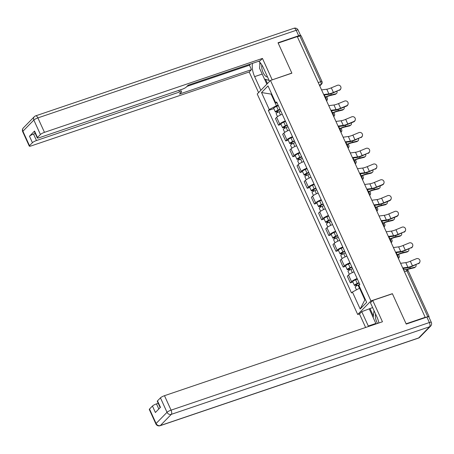 <?xml version="1.0" encoding="UTF-8"?>
<svg xmlns="http://www.w3.org/2000/svg" width="454" height="454" viewBox="0 0 454 454"><rect width="100%" height="100%" fill="white"/><g stroke="black" fill="none" stroke-linecap="round" stroke-linejoin="round"><path stroke-width="0.68" d="M359.653 313.833L357.707 314.491L370.958 300.934L270.476 80.437L291.888 73.179L278.166 43.062L297.274 36.587L425.205 317.306L406.097 323.787L392.375 293.676L370.958 300.934M270.476 80.437L257.225 93.995L357.707 314.491M428.843 316.932L428.945 316.83A2.264 0.448 155.5 0 0 429.087 316.546A2.264 0.448 155.5 0 0 427.793 316.693L406.932 270.919A2.264 1.01 -108.7 0 0 405.433 269.562L403.714 270.147M425.205 317.306L424.819 317.704L427.793 316.693M297.376 36.814L299.861 35.968A2.264 0.448 -24.5 0 1 301.15 35.821L322.011 81.595A2.264 0.448 155.5 0 0 320.723 81.748L299.861 35.968M282.252 114.238A5.21 1.027 155.5 0 0 276.651 117.342L275.476 118.551L278.512 125.219L279.692 124.01A5.21 1.027 -24.5 0 1 285.294 120.912M281.032 124.362L278.512 125.219M289.436 130.003A5.21 1.027 155.5 0 0 283.835 133.107L282.66 134.31L285.697 140.984L286.877 139.775A5.21 1.027 -24.5 0 1 292.478 136.671M288.216 140.127L285.697 140.984M296.621 145.768A5.21 1.027 155.5 0 0 291.02 148.872L289.845 150.075L292.881 156.743L294.061 155.54A5.21 1.027 -24.5 0 1 299.663 152.436M295.401 155.892L292.881 156.743M303.805 161.533A5.21 1.027 155.5 0 0 298.204 164.637L297.029 165.841L300.066 172.509L301.246 171.306A5.21 1.027 -24.5 0 1 306.847 168.201M302.585 171.657L300.066 172.509M310.99 177.298A5.21 1.027 155.5 0 0 305.389 180.397L304.208 181.606L307.25 188.274L308.431 187.071A5.21 1.027 -24.5 0 1 314.026 183.966M309.77 187.423L307.25 188.274M318.175 193.058A5.21 1.027 155.5 0 0 312.573 196.162L311.393 197.371L314.435 204.039L315.615 202.836A5.21 1.027 -24.5 0 1 321.211 199.732M316.949 203.188L314.435 204.039M325.359 208.823A5.21 1.027 155.5 0 0 319.758 211.927L318.577 213.136L321.619 219.804L322.8 218.595A5.21 1.027 -24.5 0 1 328.395 215.491M324.133 218.947L321.619 219.804M332.544 224.588A5.21 1.027 155.5 0 0 326.942 227.692L325.762 228.895L328.804 235.569L329.979 234.36A5.21 1.027 -24.5 0 1 335.58 231.256M331.318 234.712L328.804 235.569M339.728 240.353A5.21 1.027 155.5 0 0 334.127 243.458L332.947 244.661L335.988 251.329L337.163 250.126A5.21 1.027 -24.5 0 1 342.764 247.021M338.502 250.477L335.988 251.329M346.913 256.118A5.21 1.027 155.5 0 0 341.312 259.223L340.131 260.426L343.173 267.094L344.348 265.891A5.21 1.027 -24.5 0 1 349.949 262.787M345.687 266.243L343.173 267.094M354.092 271.878A5.21 1.027 155.5 0 0 348.496 274.982L347.316 276.191L350.357 282.859L351.532 281.656A5.21 1.027 -24.5 0 1 357.133 278.552M352.871 282.008L350.357 282.859M271.657 93.904L271.1 94.092L276.401 105.714L278.103 105.135M276.401 105.714L269.262 109.533L261.527 92.559L268.013 85.919L275.754 102.893L277.161 103.064M360.118 288.029L359.568 288.216L364.863 299.833L360.17 309.009L366.656 302.37L358.921 285.396L359.829 284.465L276.662 101.968L275.754 102.893M360.17 309.009L352.429 292.036L359.568 288.216M269.262 109.533L268.354 110.464L351.521 292.961L352.429 292.036M364.863 299.833L365.3 299.39M271.537 93.649L271.1 94.092L261.527 92.559M273.847 108.602L268.354 110.464M339.45 89.977A2.605 2.52 16.6 0 0 340.097 85.778A2.605 2.52 16.6 0 0 337.333 85.329L331.312 87.826L333.429 92.474L339.45 89.977L333.321 92.843A8.495 1.68 -24.5 0 1 327.828 94.528L323.912 95.039M340.892 88.394L340.784 88.757A2.605 2.52 -163.4 0 1 339.342 90.34M323.691 94.551L328.889 93.87A7.026 1.39 155.5 0 0 333.429 92.474M321.574 89.903L326.772 89.222A7.026 1.39 155.5 0 0 331.312 87.826M336.471 93.547L335.62 94.16A2.605 1.827 -125.9 0 1 335.148 94.375L336 93.757A2.605 1.827 54.1 0 0 336.471 93.547A2.605 1.827 54.1 0 0 336.925 91.345M280.135 109.596L276.713 111.343L277.49 111.253L276.985 111.769A2.832 0.562 155.5 0 1 275.374 111.956L273.717 108.319A2.832 0.562 155.5 0 1 276.594 106.401L278.353 105.686M280.016 109.323L278.251 110.038A2.832 0.562 155.5 0 0 275.374 111.956M277.944 112.257L277.292 110.816M280.793 111.043L279.034 111.758A2.832 0.562 155.5 0 0 276.157 113.67L277.513 116.644M277.354 112.581L276.985 111.769M326.312 96.969A7.026 1.39 -24.5 0 1 330.467 95.505L335.148 94.375M336 93.757L331.318 94.886A8.495 1.68 155.5 0 0 325.949 96.81M346.635 105.742A2.605 2.52 16.6 0 0 347.282 101.543A2.605 2.52 16.6 0 0 344.518 101.089L338.497 103.591L340.614 108.239L346.635 105.742L346.527 106.105L340.506 108.602A8.495 1.68 -24.5 0 1 335.012 110.288L331.097 110.804M348.076 104.159L347.968 104.522A2.605 2.52 -163.4 0 1 346.527 106.105M330.875 110.316L336.074 109.635A7.026 1.39 155.5 0 0 340.614 108.239M328.758 105.668L333.957 104.987A7.026 1.39 155.5 0 0 338.497 103.591M353.819 121.502A2.605 2.52 16.6 0 0 354.466 117.308A2.605 2.52 16.6 0 0 351.702 116.854L345.676 119.357L347.798 124.004L353.819 121.502L353.711 121.871L347.69 124.368A8.495 1.68 -24.5 0 1 342.197 126.053L338.281 126.57M355.261 119.924L355.147 120.287A2.605 2.52 -163.4 0 1 353.711 121.871M338.06 126.081L343.258 125.395A7.026 1.39 155.5 0 0 347.798 124.004M335.943 121.434L341.141 120.747A7.026 1.39 155.5 0 0 345.676 119.357M260.863 90.272L254.643 76.624A12.746 5.686 -108.7 0 1 252.549 63.344M269.557 81.38L263.337 67.737A12.746 5.686 -108.7 0 0 258.729 61.25M300.548 35.781A3.399 0.67 155.5 0 0 300.605 35.537A3.399 0.67 155.5 0 0 298.67 35.758L278.024 42.761L291.843 73.077L271.986 79.927M272.156 79.751L262.44 58.43L260.159 60.762L188.143 85.187L186.327 87.043A3.399 0.67 155.5 0 1 182.287 89.205L39.214 137.727A3.399 0.67 155.5 0 1 37.285 137.948L34.334 131.478A3.399 0.67 -24.5 0 1 34.549 131.047L29.487 136.223A3.399 0.67 -24.5 0 1 33.528 134.061L35.247 133.482M186.957 86.396L249.439 65.206L250.625 63.997M249.439 65.206L251.465 69.655L249.189 71.987L31.218 145.904A3.399 0.67 155.5 0 1 29.283 146.126A3.399 0.67 155.5 0 1 29.499 145.694L32.433 142.692L29.487 136.223M258.581 92.605L249.189 71.987M262.44 58.43L44.469 132.347A3.399 0.67 155.5 0 0 40.429 134.515L37.495 137.517A3.399 0.67 155.5 0 0 37.285 137.948M33.528 134.061L36.473 140.53L179.546 92.009A3.399 0.67 155.5 0 1 181.481 91.787A3.399 0.67 155.5 0 1 181.265 92.219L179.449 94.074L251.465 69.655M36.473 140.53A3.399 0.67 155.5 0 0 32.433 142.692M266.839 84.16L264.529 79.092M259.881 62.329A12.746 5.686 -108.7 0 0 259.875 65.263M265.573 79.393L267.457 83.53M378.914 322.97A12.746 5.686 -108.7 0 0 376.996 317.13L370.453 302.784L372.734 300.452L382.45 321.772L164.484 395.689L171.067 410.144L429.365 322.544L426.879 317.091L406.234 324.088L392.421 293.772L372.734 300.452M375.861 323.458L368.302 326.023A12.746 5.686 -108.7 0 0 368.523 326.494M368.302 326.023L361.764 311.671L359.483 314.003L365.623 327.482M372.638 307.562L361.764 311.671M158.208 403.288L156.482 403.873L158.821 408.997M149.508 409.037L156.097 423.486A3.399 0.67 155.5 0 0 155.881 423.923L149.298 409.468A3.399 0.67 -24.5 0 1 149.508 409.037L152.448 406.035A3.399 0.67 -24.5 0 1 156.482 403.873M160.177 407.613L157.294 401.291A3.399 0.67 -24.5 0 1 157.504 400.859L160.444 397.852A3.399 0.67 -24.5 0 1 164.484 395.689M152.448 406.035L155.393 412.499L160.455 407.323L157.504 400.859M426.879 317.091A3.399 0.67 -24.5 0 1 428.814 316.864L431.3 322.323A3.399 0.67 155.5 0 0 429.365 322.544A3.399 1.515 71.3 0 1 429.592 326.761L171.289 414.36L160.358 425.54L418.656 337.946L429.592 326.761A3.399 2.968 -135.6 0 0 430.636 326.108A3.399 3.399 0 0 0 431.3 322.323M373.182 317.516L369.346 309.1M369.965 308.47L373.375 315.95M261.862 64.967A7.366 3.286 -108.7 0 0 263.201 72.708A7.366 3.286 -108.7 0 0 267.554 76.987M269.12 80.42L264.489 79.081L259.518 68.174L260.193 62.68M375.594 314.06A7.366 3.286 -108.7 0 0 377.569 323.43M376.077 323.935L373.177 317.573L374.028 310.627M343.655 109.306L342.804 109.925A2.605 1.827 -125.9 0 1 342.333 110.14L343.184 109.522A2.605 1.827 54.1 0 0 343.655 109.306A2.605 1.827 54.1 0 0 344.109 107.11M287.32 125.361L283.898 127.109L284.675 127.018L284.17 127.534A2.832 0.562 155.5 0 1 282.558 127.716L280.901 124.078A2.832 0.562 155.5 0 1 283.778 122.166L285.538 121.451M287.195 125.088L285.435 125.803A2.832 0.562 155.5 0 0 282.558 127.716M285.129 128.022L284.476 126.581M287.978 126.808L286.219 127.523A2.832 0.562 155.5 0 0 283.341 129.435L284.698 132.403M284.539 128.34L284.17 127.534M333.491 112.734A7.026 1.39 -24.5 0 1 337.651 111.27L342.333 110.14M343.184 109.522L338.502 110.651A8.495 1.68 155.5 0 0 333.134 112.575M350.84 125.071L349.989 125.69A2.605 1.827 -125.9 0 1 349.518 125.906L350.369 125.287A2.605 1.827 54.1 0 0 350.84 125.071A2.605 1.827 54.1 0 0 351.294 122.875M294.504 141.126L291.082 142.874L291.86 142.783L291.354 143.294A2.832 0.562 155.5 0 1 289.743 143.481L288.086 139.843A2.832 0.562 155.5 0 1 290.963 137.931L292.722 137.216M294.379 140.853L292.62 141.569A2.832 0.562 155.5 0 0 289.743 143.481M292.314 143.787L291.661 142.346M295.162 142.573L293.403 143.288A2.832 0.562 155.5 0 0 290.526 145.201L291.882 148.169M291.723 144.105L291.354 143.294M340.676 128.499A7.026 1.39 -24.5 0 1 344.836 127.035L349.518 125.906M350.369 125.287L345.687 126.416A8.495 1.68 155.5 0 0 340.318 128.34M361.004 137.267A2.605 2.52 16.6 0 0 361.651 133.067A2.605 2.52 16.6 0 0 358.887 132.619L352.86 135.122L354.983 139.77L361.004 137.267L354.875 140.133A8.495 1.68 -24.5 0 1 349.381 141.818L345.466 142.335M362.44 135.684L362.332 136.052A2.605 2.52 -163.4 0 1 360.896 137.63M345.244 141.847L350.443 141.16A7.026 1.39 155.5 0 0 354.983 139.77M343.122 137.199L348.326 136.512A7.026 1.39 155.5 0 0 352.86 135.122M368.188 153.032A2.605 2.52 16.6 0 0 368.835 148.833A2.605 2.52 16.6 0 0 366.072 148.384L360.045 150.887L362.167 155.535L368.188 153.032L362.059 155.898A8.495 1.68 -24.5 0 1 356.566 157.583L352.65 158.1M369.624 151.449L369.516 151.818A2.605 2.52 -163.4 0 1 368.081 153.395M352.429 157.612L357.627 156.925A7.026 1.39 155.5 0 0 362.167 155.535M350.306 152.958L355.51 152.277A7.026 1.39 155.5 0 0 360.045 150.887M375.373 168.797A2.605 2.52 16.6 0 0 376.02 164.598A2.605 2.52 16.6 0 0 373.256 164.149L367.229 166.646L369.352 171.3L375.373 168.797L369.238 171.663A8.495 1.68 -24.5 0 1 363.75 173.349L359.835 173.859M376.809 167.214L376.701 167.577A2.605 2.52 -163.4 0 1 375.265 169.16M359.613 173.371L364.812 172.69A7.026 1.39 155.5 0 0 369.352 171.3M357.491 168.723L362.689 168.042A7.026 1.39 155.5 0 0 367.229 166.646M358.024 140.836L357.173 141.455A2.605 1.827 -125.9 0 1 356.702 141.665L357.553 141.052A2.605 1.827 54.1 0 0 358.024 140.836A2.605 1.827 54.1 0 0 358.478 138.635M301.689 156.885L298.267 158.633L299.038 158.548L298.539 159.059A2.832 0.562 155.5 0 1 296.927 159.246L295.27 155.608A2.832 0.562 155.5 0 1 298.147 153.696L299.907 152.981M301.564 156.619L299.805 157.334A2.832 0.562 155.5 0 0 296.927 159.246M299.498 159.547L298.84 158.111M302.347 158.333L300.588 159.053A2.832 0.562 155.5 0 0 297.711 160.966L299.061 163.934M298.908 159.87L298.539 159.059M347.86 144.258A7.026 1.39 -24.5 0 1 352.02 142.794L356.702 141.665M357.553 141.052L352.871 142.181A8.495 1.68 155.5 0 0 347.503 144.1M365.209 156.602L364.358 157.215A2.605 1.827 -125.9 0 1 363.887 157.43L364.738 156.817A2.605 1.827 54.1 0 0 365.209 156.602A2.605 1.827 54.1 0 0 365.663 154.4M308.873 172.651L305.451 174.398L306.223 174.308L305.724 174.824A2.832 0.562 155.5 0 1 304.112 175.011L302.455 171.374A2.832 0.562 155.5 0 1 305.332 169.461L307.091 168.74M308.748 172.384L306.989 173.099A2.832 0.562 155.5 0 0 304.112 175.011M306.683 175.312L306.024 173.876M309.532 174.098L307.772 174.813A2.832 0.562 155.5 0 0 304.895 176.731L306.246 179.699M306.092 175.636L305.724 174.824M355.045 160.024A7.026 1.39 -24.5 0 1 359.205 158.559L363.887 157.43M364.738 156.817L360.056 157.947A8.495 1.68 155.5 0 0 354.688 159.865M372.394 172.367L371.542 172.98A2.605 1.827 -125.9 0 1 371.071 173.195L371.922 172.577A2.605 1.827 54.1 0 0 372.394 172.367A2.605 1.827 54.1 0 0 372.848 170.165M316.058 188.416L312.636 190.164L313.408 190.073L312.908 190.589A2.832 0.562 155.5 0 1 311.296 190.776L309.639 187.139A2.832 0.562 155.5 0 1 312.517 185.221L314.276 184.506M315.933 188.143L314.174 188.864A2.832 0.562 155.5 0 0 311.296 190.776M313.867 191.077L313.209 189.641M316.716 189.863L314.957 190.578A2.832 0.562 155.5 0 0 312.08 192.49L313.43 195.464M313.277 191.401L312.908 190.589M362.23 175.789A7.026 1.39 -24.5 0 1 366.389 174.325L371.071 173.195M371.922 172.577L367.241 173.706A8.495 1.68 155.5 0 0 361.872 175.63M382.557 184.562A2.605 2.52 16.6 0 0 383.199 180.363A2.605 2.52 16.6 0 0 380.435 179.915L374.414 182.412L376.531 187.059L382.557 184.562L382.45 184.926L376.423 187.428A8.495 1.68 -24.5 0 1 370.935 189.108L367.019 189.624M383.993 182.979L383.885 183.342A2.605 2.52 -163.4 0 1 382.45 184.926M366.792 189.136L371.996 188.455A7.026 1.39 155.5 0 0 376.531 187.059M364.675 184.489L369.874 183.808A7.026 1.39 155.5 0 0 374.414 182.412M379.578 188.126L378.727 188.745A2.605 1.827 -125.9 0 1 378.256 188.96L379.107 188.342A2.605 1.827 54.1 0 0 379.578 188.126A2.605 1.827 54.1 0 0 380.032 185.93M323.242 204.181L319.82 205.929L320.592 205.838L320.093 206.354A2.832 0.562 155.5 0 1 318.481 206.542L316.824 202.898A2.832 0.562 155.5 0 1 319.701 200.986L321.46 200.271M323.117 203.908L321.358 204.623A2.832 0.562 155.5 0 0 318.481 206.542M321.052 206.842L320.393 205.401M323.901 205.628L322.141 206.343A2.832 0.562 155.5 0 0 319.264 208.255L320.615 211.229M320.462 207.16L320.093 206.354M369.414 191.554A7.026 1.39 -24.5 0 1 373.574 190.09L378.256 188.96M379.107 188.342L374.425 189.471A8.495 1.68 155.5 0 0 369.057 191.395M389.742 200.322A2.605 2.52 16.6 0 0 390.383 196.128A2.605 2.52 16.6 0 0 387.62 195.674L381.598 198.177L383.715 202.825L389.742 200.322L389.634 200.691L383.607 203.188A8.495 1.68 -24.5 0 1 378.12 204.873L374.204 205.39M391.178 198.744L391.07 199.107A2.605 2.52 -163.4 0 1 389.634 200.691M373.977 204.902L379.181 204.221A7.026 1.39 155.5 0 0 383.715 202.825M371.86 200.254L377.058 199.567A7.026 1.39 155.5 0 0 381.598 198.177M386.757 203.891L385.911 204.51A2.605 1.827 -125.9 0 1 385.44 204.726L386.292 204.107A2.605 1.827 54.1 0 0 386.757 203.891A2.605 1.827 54.1 0 0 387.211 201.695M330.427 219.946L327.005 221.694L327.777 221.603L327.277 222.114A2.832 0.562 155.5 0 1 325.666 222.301L324.008 218.663A2.832 0.562 155.5 0 1 326.886 216.751L328.645 216.036M330.302 219.674L328.543 220.389A2.832 0.562 155.5 0 0 325.666 222.301M328.236 222.608L327.578 221.166M331.085 221.393L329.326 222.108A2.832 0.562 155.5 0 0 326.449 224.021L327.799 226.989M327.646 222.925L327.277 222.114M376.599 207.319A7.026 1.39 -24.5 0 1 380.758 205.855L385.44 204.726M386.292 204.107L381.61 205.236A8.495 1.68 155.5 0 0 376.241 207.16M396.927 216.087A2.605 2.52 16.6 0 0 397.568 211.887A2.605 2.52 16.6 0 0 394.804 211.439L388.783 213.942L390.9 218.59L396.927 216.087L396.819 216.45L390.792 218.953A8.495 1.68 -24.5 0 1 385.304 220.638L381.388 221.155M398.362 214.509L398.254 214.873A2.605 2.52 -163.4 0 1 396.819 216.45M381.161 220.667L386.36 219.98A7.026 1.39 155.5 0 0 390.9 218.59M379.045 216.019L384.243 215.332A7.026 1.39 155.5 0 0 388.783 213.942M393.941 219.657L393.09 220.275A2.605 1.827 -125.9 0 1 392.625 220.485L393.476 219.872A2.605 1.827 54.1 0 0 393.941 219.657A2.605 1.827 54.1 0 0 394.395 217.455M337.611 235.705L334.189 237.459L334.961 237.368L334.462 237.879A2.832 0.562 155.5 0 1 332.85 238.066L331.193 234.429A2.832 0.562 155.5 0 1 334.07 232.516L335.829 231.801M337.487 235.439L335.727 236.154A2.832 0.562 155.5 0 0 332.85 238.066M335.421 238.373L334.763 236.931M338.27 237.153L336.51 237.873A2.832 0.562 155.5 0 0 333.633 239.786L334.984 242.754M334.831 238.691L334.462 237.879M383.783 223.084A7.026 1.39 -24.5 0 1 387.943 221.614L392.625 220.485M393.476 219.872L388.794 221.002A8.495 1.68 155.5 0 0 383.426 222.92M404.111 231.852A2.605 2.52 16.6 0 0 404.752 227.653A2.605 2.52 16.6 0 0 401.989 227.204L395.967 229.707L398.084 234.355L404.111 231.852L397.976 234.718A8.495 1.68 -24.5 0 1 392.489 236.403L388.567 236.92M405.547 230.269L405.439 230.638A2.605 2.52 -163.4 0 1 403.998 232.215M388.346 236.432L393.544 235.745A7.026 1.39 155.5 0 0 398.084 234.355M386.229 231.784L391.427 231.097A7.026 1.39 155.5 0 0 395.967 229.707M401.126 235.422L400.275 236.04A2.605 1.827 -125.9 0 1 399.809 236.25L400.661 235.637A2.605 1.827 54.1 0 0 401.126 235.422A2.605 1.827 54.1 0 0 401.58 233.22M344.796 251.471L341.374 253.219L342.146 253.133L341.641 253.644A2.832 0.562 155.5 0 1 340.035 253.831L338.372 250.194A2.832 0.562 155.5 0 1 341.249 248.281L343.014 247.566M344.671 251.204L342.912 251.919A2.832 0.562 155.5 0 0 340.035 253.831M342.605 254.132L341.947 252.696M345.454 252.918L343.695 253.638A2.832 0.562 155.5 0 0 340.818 255.551L342.168 258.519M342.015 254.456L341.641 253.644M390.968 238.844A7.026 1.39 -24.5 0 1 395.128 237.38L399.809 236.25M400.661 235.637L395.979 236.767A8.495 1.68 155.5 0 0 390.605 238.685M411.29 247.617A2.605 2.52 16.6 0 0 411.937 243.418A2.605 2.52 16.6 0 0 409.173 242.969L403.152 245.466L405.269 250.12L411.29 247.617L405.161 250.483A8.495 1.68 -24.5 0 1 399.673 252.169L395.752 252.685M412.731 246.034L412.624 246.397A2.605 2.52 -163.4 0 1 411.182 247.98M395.53 252.191L400.729 251.51A7.026 1.39 155.5 0 0 405.269 250.12M393.414 247.543L398.612 246.863A7.026 1.39 155.5 0 0 403.152 245.466M408.311 251.187L407.459 251.8A2.605 1.827 -125.9 0 1 406.994 252.015L407.84 251.397A2.605 1.827 54.1 0 0 408.311 251.187A2.605 1.827 54.1 0 0 408.765 248.985M351.981 267.236L348.559 268.984L349.33 268.893L348.825 269.409A2.832 0.562 155.5 0 1 347.219 269.597L345.556 265.959A2.832 0.562 155.5 0 1 348.434 264.046L350.199 263.326M351.856 266.963L350.096 267.684A2.832 0.562 155.5 0 0 347.219 269.597M349.784 269.897L349.132 268.462M352.639 268.683L350.874 269.398A2.832 0.562 155.5 0 0 347.997 271.31L349.353 274.284M349.2 270.221L348.825 269.409M398.152 254.609A7.026 1.39 -24.5 0 1 402.312 253.145L406.994 252.015M407.84 251.397L403.163 252.526A8.495 1.68 155.5 0 0 397.789 254.45M418.474 263.382A2.605 2.52 16.6 0 0 419.121 259.183A2.605 2.52 16.6 0 0 416.358 258.735L410.337 261.232L412.453 265.879L418.474 263.382L412.346 266.248A8.495 1.68 -24.5 0 1 406.852 267.934L402.936 268.445M419.916 261.799L419.808 262.162A2.605 2.52 -163.4 0 1 418.367 263.746M402.715 267.956L407.913 267.275A7.026 1.39 155.5 0 0 412.453 265.879M400.598 263.309L405.797 262.628A7.026 1.39 155.5 0 0 410.337 261.232M415.495 266.952L414.644 267.565A2.605 1.827 -125.9 0 1 414.179 267.781L415.024 267.162A2.605 1.827 54.1 0 0 415.495 266.952A2.605 1.827 54.1 0 0 415.949 264.75M359.159 283.001L355.743 284.749L356.515 284.658L356.01 285.174A2.832 0.562 155.5 0 1 354.398 285.362L352.741 281.724A2.832 0.562 155.5 0 1 355.618 279.806L357.383 279.091M359.04 282.728L357.275 283.444A2.832 0.562 155.5 0 0 354.398 285.362M356.969 285.662L356.316 284.221M359.823 284.448L358.058 285.163A2.832 0.562 155.5 0 0 355.181 287.076L356.458 289.879M356.379 285.986L356.01 285.174M407.119 269.653A7.026 1.39 -24.5 0 1 409.497 268.91L414.179 267.781M415.024 267.162L410.342 268.291A8.495 1.68 155.5 0 0 406.671 269.5M398.22 258.088A2.264 1.01 -108.7 0 0 397.829 255.801A2.264 1.01 -108.7 0 0 396.552 254.427M391.036 242.328A2.264 1.01 -108.7 0 0 390.644 240.041A2.264 1.01 -108.7 0 0 389.367 238.662M383.851 226.563A2.264 1.01 -108.7 0 0 383.46 224.276A2.264 1.01 -108.7 0 0 382.183 222.897M376.667 210.798A2.264 1.01 -108.7 0 0 376.275 208.511A2.264 1.01 -108.7 0 0 374.998 207.137M369.482 195.033A2.264 1.01 -108.7 0 0 369.091 192.746A2.264 1.01 -108.7 0 0 367.814 191.372M362.298 179.268A2.264 1.01 -108.7 0 0 361.906 176.981A2.264 1.01 -108.7 0 0 360.629 175.607M355.113 163.502A2.264 1.01 -108.7 0 0 354.727 161.221A2.264 1.01 -108.7 0 0 353.445 159.842M347.929 147.743A2.264 1.01 -108.7 0 0 347.543 145.456A2.264 1.01 -108.7 0 0 346.26 144.077M340.744 131.978A2.264 1.01 -108.7 0 0 340.358 129.691A2.264 1.01 -108.7 0 0 339.076 128.317M333.559 116.213A2.264 1.01 -108.7 0 0 333.174 113.926A2.264 1.01 -108.7 0 0 331.891 112.552M326.375 100.448A2.264 1.01 -108.7 0 0 325.989 98.16A2.264 1.01 -108.7 0 0 324.706 96.787M319.69 85.772L320.87 84.558A2.264 1.01 -108.7 0 0 320.723 81.748L318.237 82.588M319.366 85.068L320.87 84.558A2.264 1.981 -135.6 0 0 321.574 84.121A2.264 2.264 0 0 0 322.011 81.595M344.348 265.891L341.312 259.223M337.163 250.126L334.127 243.458M329.979 234.36L326.942 227.692M322.8 218.595L319.758 211.927M315.615 202.836L312.573 196.162M308.431 187.071L305.389 180.397M301.246 171.306L298.204 164.637M294.061 155.54L291.02 148.872M286.877 139.775L283.835 133.107M279.692 124.01L276.651 117.342M351.532 281.656L348.496 274.982M326.528 100.782A2.264 1.981 44.4 0 0 326.835 100.538A2.264 2.264 0 0 0 324.689 96.747M333.713 116.547A2.264 1.981 44.4 0 0 334.019 116.298A2.264 2.264 0 0 0 331.874 112.513M340.897 132.313A2.264 1.981 44.4 0 0 341.204 132.063A2.264 2.264 0 0 0 339.059 128.278M348.082 148.078A2.264 1.981 44.4 0 0 348.388 147.828A2.264 2.264 0 0 0 346.243 144.043M355.266 163.843A2.264 1.981 44.4 0 0 355.573 163.593A2.264 2.264 0 0 0 353.428 159.802M362.451 179.602A2.264 1.981 44.4 0 0 362.757 179.358A2.264 2.264 0 0 0 360.612 175.567M369.635 195.368A2.264 1.981 44.4 0 0 369.942 195.124A2.264 2.264 0 0 0 367.797 191.333M376.82 211.133A2.264 1.981 44.4 0 0 377.126 210.883A2.264 2.264 0 0 0 374.981 207.098M384.005 226.898A2.264 1.981 44.4 0 0 384.311 226.648A2.264 2.264 0 0 0 382.166 222.863M391.189 242.663A2.264 1.981 44.4 0 0 391.49 242.413A2.264 2.264 0 0 0 389.35 238.628M398.374 258.428A2.264 1.981 44.4 0 0 398.674 258.178A2.264 2.264 0 0 0 396.529 254.388M404.446 271.759L406.932 270.919A2.264 0.448 155.5 0 1 408.225 270.766A2.264 2.264 0 0 0 405.433 269.562M326.772 89.222L328.889 93.87M278.251 110.038L276.594 106.401M280.498 114.975L279.034 111.758M331.318 94.886L330.813 93.779M325.121 96.691L324.343 94.982M333.957 104.987L336.074 109.635M341.141 120.747L343.258 125.395M34.549 131.047L37.495 137.517M40.429 134.515L33.846 120.06L22.91 131.246L29.499 145.694M298.67 35.758L296.184 30.305L37.886 117.898L44.469 132.347M179.546 92.009L178.808 90.386M262.202 74.064L254.643 76.624M33.846 120.06A3.399 0.67 -24.5 0 1 37.886 117.898A3.399 1.515 71.3 0 0 35.633 115.866A3.399 3.399 0 0 0 34.294 116.706A3.399 2.968 44.4 0 0 33.846 120.06M22.91 131.246A3.399 2.968 -135.6 0 1 23.364 127.892A3.399 3.399 0 0 0 22.7 131.677A3.399 0.67 -24.5 0 1 22.91 131.246M35.633 115.866L293.931 28.273A3.399 1.515 71.3 0 1 296.184 30.305A3.399 0.67 -24.5 0 1 298.119 30.078L300.605 35.537M155.881 423.923A3.399 3.399 0 0 0 160.069 425.727A3.399 1.515 71.3 0 0 160.358 425.54A3.399 2.968 -135.6 0 1 156.097 423.486L167.027 412.306L160.444 397.852M167.027 412.306A3.399 2.968 44.4 0 0 171.289 414.36A3.399 1.515 71.3 0 0 171.067 410.144A3.399 0.67 155.5 0 0 167.027 412.306M419.706 337.294A3.399 2.968 44.4 0 1 418.656 337.946A3.399 1.515 71.3 0 1 418.367 338.134A3.399 3.399 0 0 0 419.706 337.294L430.636 326.108M285.435 125.803L283.778 122.166M287.683 130.735L286.219 127.523M338.502 110.651L337.997 109.545M332.305 112.45L331.528 110.748M292.62 141.569L290.963 137.931M294.867 146.5L293.403 143.288M345.687 126.416L345.182 125.31M339.49 128.215L338.712 126.513M348.326 136.512L350.443 141.16M355.51 152.277L357.627 156.925M362.689 168.042L364.812 172.69M299.805 157.334L298.147 153.696M302.052 162.265L300.588 159.053M352.871 142.181L352.366 141.069M346.674 143.98L345.897 142.278M306.989 173.099L305.332 169.461M309.236 178.03L307.772 174.813M360.056 157.947L359.551 156.834M353.859 159.746L353.081 158.043M314.174 188.864L312.517 185.221M316.421 193.796L314.957 190.578M367.241 173.706L366.736 172.599M361.044 175.511L360.266 173.803M369.874 183.808L371.996 188.455M321.358 204.623L319.701 200.986M323.606 209.561L322.141 206.343M374.425 189.471L373.92 188.365M368.228 191.276L367.451 189.568M377.058 199.567L379.181 204.221M328.543 220.389L326.886 216.751M330.79 225.32L329.326 222.108M381.61 205.236L381.105 204.13M375.413 207.035L374.635 205.333M384.243 215.332L386.36 219.98M335.727 236.154L334.07 232.516M337.975 241.085L336.51 237.873M388.794 221.002L388.289 219.895M382.597 222.801L381.82 221.098M391.427 231.097L393.544 235.745M342.912 251.919L341.249 248.281M345.159 256.851L343.695 253.638M395.979 236.767L395.474 235.654M389.782 238.566L389.004 236.863M398.612 246.863L400.729 251.51M350.096 267.684L348.434 264.046M352.344 272.616L350.874 269.398M403.163 252.526L402.658 251.42M396.966 254.331L396.189 252.623M405.797 262.628L407.913 267.275M357.275 283.444L355.618 279.806M359.472 288.267L358.058 285.163M410.342 268.291L409.837 267.185M404.111 270.011L403.373 268.388M326.551 100.828L326.835 100.538M333.735 116.593L334.019 116.298M340.92 132.358L341.204 132.063M348.104 148.123L348.388 147.828M355.289 163.883L355.573 163.593M362.468 179.648L362.757 179.358M369.652 195.413L369.942 195.124M376.837 211.178L377.126 210.883M384.022 226.943L384.311 226.648M391.206 242.703L391.49 242.413M398.391 258.468L398.674 258.178M408.225 270.766L429.087 316.546M321.574 84.121L319.775 85.959M34.294 116.706L23.364 127.892M22.7 131.677L29.283 146.126M298.119 30.078A3.399 3.399 0 0 0 293.931 28.273M181.481 91.787L180.567 89.79M160.069 425.727L418.367 338.134"/></g></svg>
